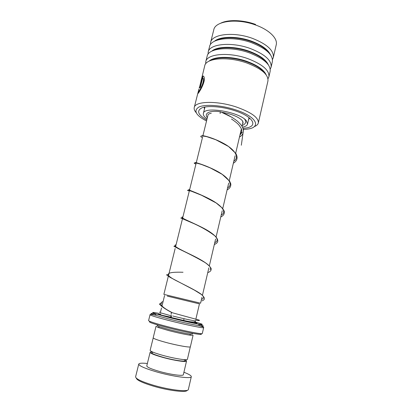 <?xml version="1.0" encoding="UTF-8"?>
<svg xmlns="http://www.w3.org/2000/svg" width="412" height="412" viewBox="0 0 412 412"><rect width="100%" height="100%" fill="white"/><g stroke="black" fill="none" stroke-linecap="round" stroke-linejoin="round"><path stroke-width="0.62" d="M183.793 359.609C189.808 362.426 176.382 361.02 163.044 357.281C152.708 354.253 149.432 352.584 153.218 352.27M190.323 346.827L187.409 359.29C187.599 360.644 174.425 358.6 162.925 355.401C154.624 353.058 150.365 351.374 150.143 350.344L153.202 337.917M199.217 303.824L167.277 296.115M175.162 248.472L163.863 294.369L200.593 303.191L201.988 297.222M200.289 333.591C206.196 336.089 186.384 332.577 167.262 327.586C152.867 323.75 147.223 321.757 150.334 321.602M167.205 326.577C183.984 330.944 202.838 334.611 202.297 333.499L203.657 327.628C204.239 328.565 185.452 324.749 168.693 320.454C156.709 317.358 150.493 315.458 150.04 314.758L148.583 320.603C149.005 321.432 155.216 323.425 167.205 326.577M192.548 333.308L192.368 334.086L189.886 334.05C184.906 333.323 178.087 331.861 169.43 329.657L159.398 326.731L157.168 325.635L157.358 324.862M193.068 335.265L190.473 335.244C185.225 334.498 178.035 332.958 168.905 330.63L158.337 327.535L156.004 326.366L153.187 337.809C153.46 338.638 157.745 340.183 166.041 342.454C177.546 345.555 190.638 347.826 190.385 346.739L193.068 335.265M158.218 313.223C151.523 311.992 150.828 312.229 156.138 313.939L169.955 317.714C181.97 320.716 191.523 322.859 198.61 324.136C204.651 325.083 203.317 324.321 194.598 321.839M187.146 390.324C186.729 392.837 168.791 390.731 153.362 386.142C142.413 382.81 136.717 380.132 136.284 378.113M147.362 363.487C142.047 362.931 139.179 363.127 138.762 364.079L135.6 376.789C135.713 378.839 141.61 381.646 153.285 385.199C169.631 390.056 188.5 392.209 188.356 389.453L191.312 376.692C191.369 375.651 188.902 374.178 183.917 372.263M152.383 351.92C150.962 351.879 150.205 352.018 150.107 352.337C150.318 353.372 154.479 355.036 162.591 357.338C173.828 360.474 186.708 362.442 186.533 361.082C186.59 360.752 185.977 360.284 184.694 359.676M150.107 352.337L146.77 365.913C146.93 367.159 151.075 368.972 159.202 371.361C170.465 374.606 183.458 376.341 183.345 374.688L186.533 361.082M138.762 364.079C138.942 365.841 144.864 368.441 156.519 371.882C172.829 376.589 191.544 379.061 191.312 376.692M243.271 129.322C262.15 129.419 259.169 117.271 235.118 109.69C221.218 105.158 205.135 104.082 198.919 107.027C193.228 110.648 195.767 115.303 206.536 120.994M196.097 112.579C194.505 110.751 193.892 109.067 194.248 107.527C194.984 101.136 216.933 100.477 236.313 106.991C251.366 112.347 258.71 117.662 258.339 122.925C257.958 124.455 256.645 125.67 254.405 126.577M272.487 59.519L273.305 57.546L276.225 44.805C277.92 38.594 269.391 29.932 255.759 25.075C237.091 18.004 215.162 20.976 213.782 29.798L210.599 42.477L210.429 44.62M258.339 122.925L267.944 80.979C268.567 74.629 261.507 68.629 246.762 62.974C227.769 56.156 205.825 58.071 204.738 65.786L199.429 87.648M267.996 78.81L268.897 76.823C269.546 70.37 262.511 64.303 247.797 58.617C228.84 51.768 206.896 53.812 205.779 61.656L205.676 63.845M268.897 76.823L270.164 71.281C270.849 64.689 263.85 58.53 249.172 52.808C230.267 45.923 208.328 48.127 207.164 56.14L205.779 61.656M270.251 69.134L271.106 67.156C271.817 60.456 264.849 54.235 250.202 48.482C231.333 41.566 209.394 43.893 208.194 52.036L208.055 54.204M271.106 67.156L272.368 61.646C273.11 54.811 266.178 48.498 251.572 42.714C232.754 35.756 210.815 38.244 209.569 46.556L208.194 52.036M273.305 57.546C274.073 50.609 267.167 44.233 252.592 38.419C233.81 31.436 211.871 34.036 210.599 42.477M201.071 80.371L201.154 80.052M199.326 87.329L199.264 87.607M198.481 90.686L198.378 91.119C197.286 94.806 204.702 82.632 203.255 78.574L202.761 77.791L200.387 87.241L199.851 87.756L202.74 76.246C203.312 75.803 203.76 76.096 204.089 77.137C206.17 82.194 196.704 96.573 197.899 92.999L198.321 91.598M220.703 23.196C228.078 19.385 243.137 19.817 255.595 24.442M198.491 91.639C198.471 93.297 204.805 82.179 203.415 78.625L202.761 77.791M200.098 87.504L202.91 76.302L203.471 76.107M198.012 93.37L198.414 91.68M201.417 79.49L199.717 86.937M201.478 79.511L202.081 77.652M221.666 112.239C231.472 113.928 238.332 116.689 242.235 120.52L243.178 123.126M207.04 118.95L205.032 117.276C203.652 115.88 203.095 114.603 203.358 113.449C203.657 105.869 240.15 112.028 246.422 120.886L247.54 124.064C247.128 125.562 245.439 126.597 242.477 127.164M220.575 111.873L220.255 111.791L220.137 113.511M171.217 314.382C170.944 314.104 171.104 313.506 171.701 312.584L172.051 312.682M170.563 317.57L171.037 315.623L170.563 317.57M243.564 129.311L243.425 130.295M243.029 133.148L241.324 145.23M170.856 317.364L172.025 317.673C183.556 320.438 196.066 323.811 195.479 320.809C195.829 321.324 183.597 318.749 172.731 315.999M193.903 321.988C203.719 324.913 188.526 322.174 171.691 317.884C158.955 314.567 155.329 313.295 160.804 314.073M157.569 314.371C149.911 312.96 148.938 313.192 154.649 315.062L169.203 319.068C180.353 321.911 193.496 324.831 199.423 325.81C205.346 326.731 204.579 326.083 197.121 323.868M170.372 317.086L161.803 315.216M265.266 73.753C262.233 69.18 255.986 65.189 246.53 61.769C232.929 56.949 216.635 56.547 210.403 60.579M267.295 63.515C264.174 58.942 258.051 54.987 248.936 51.649C235.669 46.886 219.73 46.52 213.241 50.537M269.299 53.313C266.095 48.755 260.106 44.851 251.32 41.602C238.393 36.9 222.81 36.55 216.089 40.541M248.529 119.799L249.296 118.46M206.788 119.964C197.94 114.85 196.318 110.813 201.932 107.846C207.9 105.441 222.017 106.517 234.201 110.483C255.177 117.07 258.916 127.813 242.946 128.245M266.167 74.866C263.896 69.762 257.392 65.235 246.644 61.29C231.832 56.011 214.147 56.145 209.09 61.161M268.305 64.756C265.915 59.586 259.493 55.059 249.049 51.176C234.536 45.933 217.129 46.129 211.778 51.186M270.416 54.688C267.918 49.471 261.589 44.949 251.433 41.128C237.219 35.926 220.096 36.168 214.467 41.257M204.331 107.656L204.409 109.206M171.912 312.497C161.149 306.899 158.208 303.242 163.095 301.527M201.489 299.364C204.383 298.376 204.203 296.594 200.943 294.029C195.932 290.439 185.951 285.64 177.809 281.458C162.58 273.898 166.386 271.781 183.016 272.25M210.027 269.639C213.025 266.827 203.363 260.714 191.626 255.018C179.879 249.301 171.83 245.531 176.073 244.764M214.765 242.642C221.249 239.975 213.802 233.238 201.164 226.991C188.547 220.708 178.463 217.088 182.923 216.928M221.229 215.028C227.779 211.84 220.569 204.429 208.05 198.234C195.561 191.992 185.385 189.123 189.654 189.577M227.578 187.887C234.196 184.2 227.218 176.145 214.817 170.002C202.441 163.796 192.183 161.659 196.272 162.704M233.82 161.221C240.093 157.25 234.546 149.242 223.165 143.18C211.83 137.062 200.536 134.801 202.06 135.934M239.954 135.002L242.344 132.103M232.162 117.41L220.533 111.791M171.536 315.695L171.042 317.719M199.439 303.901L195.973 318.703M243.044 121.803L241.993 126.293M241.355 129.018L235.69 153.223M235.087 155.803L229.273 180.636M228.706 183.067L222.743 208.544M222.212 210.815L216.094 236.952M215.6 239.073L209.322 265.889M208.863 267.852L202.447 295.28M189.886 334.05L190.473 335.244M203.657 327.628C204.115 327.313 202.704 326.711 199.423 325.81L198.61 324.136M156.138 313.939L154.649 315.062C151.312 314.371 149.772 314.268 150.04 314.758M159.398 326.731L158.337 327.535M208.065 114.778L202.915 135.697M202.622 136.902L196.277 162.683M196.03 163.677L189.515 190.153M189.324 190.931L182.629 218.113M182.495 218.674L175.625 246.587M164.568 295.533L161.993 306.003M161.509 307.97L160.443 312.301M184.076 318.708L183.592 320.737M210.29 60.626C216.29 56.557 232.77 56.887 246.53 61.764C256.151 65.251 262.423 69.278 265.343 73.841M213.117 50.583C219.4 46.53 235.52 46.829 248.936 51.644C258.206 55.043 264.36 59.034 267.383 63.613M215.955 40.592C222.49 36.56 238.249 36.838 251.32 41.597C260.255 44.908 266.276 48.848 269.391 53.421M198.888 89.074L198.466 90.743M197.899 92.999L194.248 107.527M265.4 49.121L265.266 49.703M263.098 59.04L262.949 59.683M260.775 69.025L260.616 69.731M199.454 87.535L199.284 88.214M204.908 107.187L203.358 113.449M248.997 117.781L247.54 124.064M204.749 107.264L204.543 108.675M243.162 123.178L242.632 123.564M207.957 115.221C207.926 114.34 209.023 113.691 211.253 113.274M240.083 134.451C241.875 132.242 242.179 130.125 240.994 128.106L239.089 125.233C238.301 124.285 236.612 122.41 231.493 119.027M159.753 312.018L159.403 312.409M171.701 312.584L199.001 320.057C200.186 320.727 199.063 320.752 195.633 320.145M160.371 312.78L170.831 315.726M171.722 312.569C167.128 310.066 163.76 307.955 161.612 306.24L159.568 304.252C158.975 304.108 159.712 303.768 161.782 303.222M202.065 300.889C204.537 299.694 206.093 298.556 201.226 294.364L194.335 290.084L169.945 277.271C164.949 273.599 166.324 275.324 168.781 274.397M207.751 272.605C210.233 271.796 211.371 270.488 211.176 268.686C210.697 267.254 208.73 265.246 205.264 262.671C198.229 258.515 189.505 253.972 179.086 249.044L173.874 246.237L175.749 246.072M214.322 244.537C218.03 242.91 219.158 240.932 215.713 236.54C210.074 232.033 202.956 227.795 194.361 223.829L180.76 217.989L182.578 218.267M220.775 216.959C223.613 215.651 224.756 213.684 224.21 211.057L222.49 208.23L216.13 202.936L201.494 195.237L191.374 191.209L187.687 190.251C187.063 190.272 187.604 190.509 189.314 190.957M227.115 189.865C229.736 188.531 230.972 186.559 230.828 183.953L229.68 181.234L222.186 174.333L210.182 167.88L201.782 164.589C196.189 162.771 194.268 162.822 194.521 162.946C193.764 162.992 194.232 163.389 195.921 164.125M233.347 163.234C237.25 160.901 238.085 157.657 235.865 153.496L228.583 146.523L215.811 139.74L206.86 136.691C198.455 135.028 200.938 136.815 201.72 137.417M239.475 137.062C243.214 134.904 244.239 131.665 242.565 127.339C241.973 125.835 240.206 123.734 237.261 121.04C232.198 117.116 226.543 114.021 220.302 111.76M244.656 119.202C246.608 121.87 245.779 123.981 242.168 125.536M207.36 117.647C203.214 112.517 211.753 110.256 220.255 111.791"/></g></svg>
